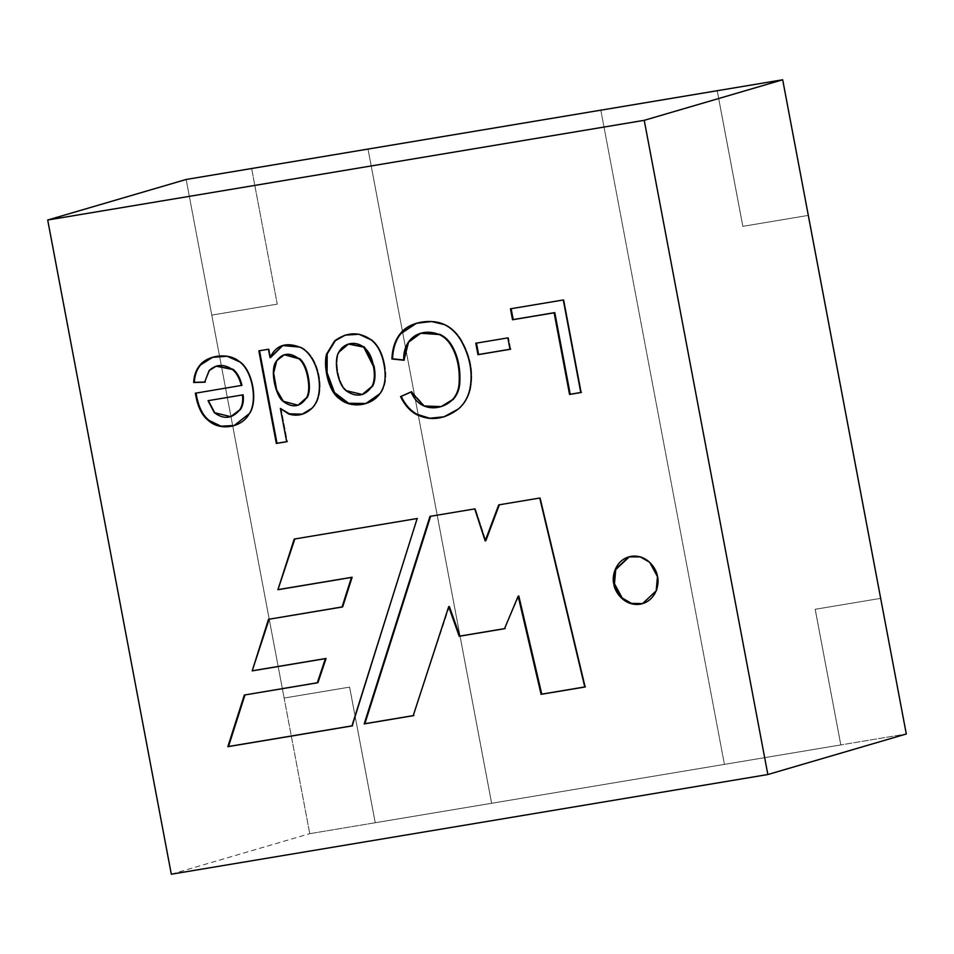 <?xml version="1.0" encoding="UTF-8"?>
<svg xmlns="http://www.w3.org/2000/svg" width="954" height="954" viewBox="0 0 954 954"><rect width="100%" height="100%" fill="white"/><g stroke="black" fill="none" stroke-linecap="round" stroke-linejoin="round"><path stroke-width="0.72" stroke-dasharray="4.77 3.58" d="M277.256 304.159L211.776 315.094L186.149 179.471L284.125 698.054L349.617 687.107L375.244 822.742L491.62 803.292L368.017 149.074L491.62 803.292L309.764 833.677L375.244 822.742L349.605 687.119L284.125 698.054L309.764 833.677L211.764 315.106L277.244 304.159L251.617 168.524L277.256 304.159L251.629 168.524L277.244 304.159L211.764 315.106L277.256 304.159M600.817 110.163L724.432 764.381L491.644 803.28L906.3 733.984L840.832 744.931L815.205 609.296L880.673 598.361L815.181 609.296L840.82 744.931L724.42 764.381L600.817 110.163M171.315 874.222L309.764 833.677L171.315 874.222M808.312 215.401L742.844 226.348L717.217 90.713L742.844 226.348L808.312 215.401M717.193 90.713L742.832 226.348L808.3 215.401L742.832 226.348L717.193 90.713M539.737 498.036L540.393 497.845L585.458 686.832L584.802 687.035L585.458 686.832L584.778 686.952L585.458 686.832L540.393 497.845L539.737 498.036M518.821 596.011L504.511 628.71L518.821 596.011M449.346 606.505L413.213 715.703L449.346 606.505M430.612 516.281L475.39 508.709L474.734 508.899L475.39 508.709L485.836 540.727L475.39 508.709L430.612 516.281M499.336 504.785L540.393 497.845L499.336 504.785M510.462 308.81L563.945 299.783L563.289 299.973L563.945 299.783L581.439 392.38L580.783 392.571L581.439 392.38L580.771 392.488L581.439 392.38L563.945 299.783L510.462 308.81M475.784 343.237L508.506 337.692L507.838 337.883L508.506 337.692L510.664 349.14L510.008 349.331L510.664 349.14L509.996 349.259L510.664 349.14L508.506 337.692L475.784 343.237M411.091 391.903L411.746 391.712L424.47 405.736L441.487 406.499L424.47 405.736L411.746 391.712L411.091 391.903M421.048 333.173L408.837 342.343L404.377 360.052L403.721 359.98L404.377 360.052L408.92 342.212L421.358 333.077M416.516 323.227L432.162 321.331L445.065 324.408C451.516 327.508 456.942 332.648 461.366 339.851C470.906 356.713 473.888 373.443 470.274 390.067C468.295 397.794 464.55 404.019 459.041 408.777L444.159 416.779L459.041 408.777C464.55 404.019 468.295 397.794 470.274 390.067C473.888 373.443 470.906 356.713 461.366 339.851C456.942 332.648 451.516 327.508 445.065 324.408L432.007 321.319L416.516 323.227M411.126 391.987L411.746 391.712L411.126 391.987M348.759 343.977L339.445 352.038C334.186 359.932 338.038 384.033 346.767 390.508L362.603 394.372L346.767 390.508C338.038 384.033 334.186 359.932 339.445 352.038L348.759 343.977M384.7 364.416C387.038 376.806 385.631 386.537 380.479 393.573L366.074 403.482L380.479 393.573C385.631 386.537 387.038 376.806 384.7 364.416L384.033 364.607L384.7 364.416C382.53 353.04 378.249 344.799 371.857 339.696C378.249 344.799 382.53 353.04 384.7 364.416M345.36 335.057L359.718 334.079L371.857 339.696L359.563 334.055L345.36 335.057M258.844 350.857L269.1 349.057L268.444 349.247L269.1 349.057L270.686 357.488L269.1 349.057L258.844 350.857M282.873 345.443L300.307 346.886C313.89 352.324 322.643 375.673 319.363 394.074C318.35 399.845 316.096 404.52 312.566 408.097L302.311 414.179L312.566 408.097C316.096 404.52 318.35 399.845 319.363 394.074C322.643 375.673 313.89 352.324 300.307 346.886L282.873 345.443M281.036 408.288L287.321 441.535L286.665 441.726L287.321 441.535L286.653 441.642L287.321 441.535L281.036 408.288M284.662 354.673L277.054 360.791L273.989 373.121L277.018 389.864L283.612 401.062L298.292 405.152M298.59 405.056L283.612 401.062L276.97 389.745L273.989 372.859L277.197 360.564L284.984 354.578M216.463 366.097L209.773 370.402L204.645 382.208L209.773 370.402L216.463 366.097M212.67 357.261L227.803 356.057L240.325 361.673C253.108 370.748 258.391 401.193 249.984 413.416L234.469 425.472L249.984 413.416C258.391 401.193 253.108 370.748 240.325 361.673L227.648 356.033L212.67 357.261M196.047 393.108L241.958 385.344L196.047 393.108M208.687 400.501L215.008 412.522L230.999 416.564L215.008 412.522L208.687 400.501M351.931 725.946L352.586 725.755L351.931 725.946M417.172 518.523L352.586 725.755L417.172 518.523M294.202 539.07L417.828 518.332L294.202 539.07M268.503 619.325L342.689 606.839L268.503 619.325M244.331 695.037L317.956 682.647L244.331 695.037M628.781 556.874L640.909 556.695L650.294 562.073L658.117 576.431L656.853 590.598L643.151 603.477L656.805 590.729L658.117 576.431L657.461 576.621L658.117 576.431L650.187 561.966L640.671 556.623L629.115 556.778M368.017 149.074L491.644 803.28L375.244 822.742L349.617 687.107L284.137 698.054L211.776 315.094L284.125 698.054L349.605 687.119L375.232 822.742L491.62 803.292L368.005 149.074M880.673 598.361L815.205 609.296L840.832 744.931L724.432 764.381L840.82 744.931L815.181 609.296L880.661 598.361M441.165 406.595L441.821 406.404M443.837 416.886L444.492 416.683M416.194 323.323L416.85 323.132M366.408 403.387L365.74 403.578M345.682 334.961L345.026 335.152M301.989 414.286L302.645 414.084M282.539 345.539L283.195 345.348M234.147 425.579L234.803 425.389M212.337 357.356L212.992 357.166M643.151 603.477L642.495 603.667"/><path stroke-width="1.43" d="M767.851 774.529L644.236 120.323L47.7 220.016L171.315 874.222L767.851 774.529L906.3 733.984L782.685 79.778L644.236 120.323L767.851 774.529L171.315 874.222L47.7 220.016L644.236 120.323L782.685 79.778L368.017 149.074L782.685 79.778L906.3 733.984L767.851 774.529M657.461 576.621C659.667 583.478 656.257 601.175 640.158 604.204C623.94 606.577 614.257 591.063 613.816 583.92C611.609 577.063 615.02 559.366 631.119 556.337C647.337 553.964 657.02 569.478 657.461 576.621L649.638 562.264L640.253 556.886L628.781 556.874L615.08 569.753L613.816 583.92L621.638 598.277L631.023 603.655L642.495 603.667L656.197 590.788L657.461 576.621M417.172 518.523L351.931 725.946L227.839 746.684L244.331 695.037L317.3 682.837L325.397 658.642L252.19 670.877L268.503 619.325L342.033 607.042L351.477 577.432L277.912 589.727L294.202 539.07L417.172 518.523L294.202 539.07L277.912 589.727L294.858 538.879L277.912 589.727L352.133 577.242L278.568 589.536L352.133 577.242L342.689 606.839L352.133 577.242L342.689 606.839L268.503 619.325L252.19 670.877L269.159 619.134L252.19 670.877L326.065 658.451L252.846 670.686L326.065 658.451L317.956 682.647L326.065 658.451L317.956 682.647L244.331 695.037L227.839 746.684L351.931 725.946L417.172 518.523M258.844 350.857L268.444 349.247L270.03 357.69C275.813 345.372 285.687 341.83 299.651 347.089C313.234 352.515 321.987 375.876 318.696 394.264C317.694 400.036 315.428 404.711 311.91 408.288C305.03 414.751 297.302 416.659 288.728 414.012L280.381 408.479L286.665 441.726L276.338 443.455L258.844 350.857L276.338 443.455L286.665 441.726L280.381 408.479L288.728 414.012L301.989 414.286L311.91 408.288C315.428 404.711 317.694 400.036 318.696 394.264C321.987 375.876 313.234 352.515 299.651 347.089L282.539 345.539L270.03 357.69L268.444 349.247L258.844 350.857M384.033 364.607C386.382 377.009 384.975 386.728 379.823 393.763C371.237 406.106 350.881 408.694 339.6 398.844C327.902 391.283 323.323 365.358 326.518 354.149L334.663 340.852C347.173 331.837 359.36 331.515 371.201 339.886C377.593 344.99 381.874 353.23 384.033 364.607C381.874 353.23 377.593 344.99 371.201 339.886L359.062 334.27L345.026 335.152L334.663 340.852L326.518 354.149L326.459 372.978L333.96 392.905L348.15 403.542L365.74 403.578L379.823 393.763C384.975 386.728 386.382 377.009 384.033 364.607M475.784 343.237L507.838 337.883L510.008 349.331L477.954 354.697L475.784 343.237L477.954 354.697L510.008 349.331L507.838 337.883L475.784 343.237M539.737 498.036L584.802 687.035L541.097 694.333L518.165 596.202L504.511 628.71L459.22 636.282L448.69 606.696L413.213 715.703L364.201 723.895L429.98 516.376L474.734 508.899L485.181 540.918L498.715 504.893L539.737 498.036L498.715 504.893L485.181 540.918L474.734 508.899L429.98 516.376L364.201 723.895L413.213 715.703L448.69 606.696L459.22 636.282L504.511 628.71L518.165 596.202L541.097 694.333L584.802 687.035L539.737 498.036M510.462 308.81L563.289 299.973L580.783 392.571L569.55 394.455L554.131 312.817L512.525 319.769L510.462 308.81L512.525 319.769L554.131 312.817L569.55 394.455L580.783 392.571L563.289 299.973L510.462 308.81M411.091 391.903C419.223 412.402 441.678 410.9 452.506 399.654C456.239 395.505 458.421 390.401 459.053 384.331C460.055 369.413 457.491 356.653 451.361 346.052C448.153 340.495 444.063 336.655 439.102 334.508C421.131 327.258 402.898 337.823 403.709 360.242L391.891 358.978C392.356 348.532 395.111 340.161 400.167 333.84C409.564 320.997 432.687 318.588 444.409 324.61C450.848 327.699 456.286 332.839 460.71 340.041C470.25 356.903 473.22 373.634 469.618 390.258C467.639 397.985 463.894 404.222 458.385 408.968C444.54 419.45 430.528 421.286 416.338 414.465C409.695 410.721 404.436 404.77 400.561 396.59L411.091 391.903L400.561 396.59C404.436 404.77 409.695 410.721 416.338 414.465L429.228 418.436L443.837 416.886L458.385 408.968C463.894 404.222 467.639 397.985 469.618 390.258C473.22 373.634 470.25 356.903 460.71 340.041C456.286 332.839 450.848 327.699 444.409 324.61L431.506 321.522L416.194 323.323L400.167 333.84C395.111 340.161 392.356 348.532 391.891 358.978L403.709 360.242L408.264 342.391L420.714 333.268L439.102 334.508C444.063 336.655 448.153 340.495 451.361 346.052C457.491 356.653 460.055 369.413 459.053 384.331C458.421 390.401 456.239 395.505 452.506 399.654L441.165 406.595L423.958 405.999L411.091 391.903M241.302 385.547C239.502 378.166 236.52 372.799 232.347 369.448C223.82 363.772 216.069 364.166 209.117 370.593L204.645 382.208L193.65 382.518C194.032 375.387 196.178 369.544 200.066 365C208.354 354.805 229.425 352.408 239.669 361.876C252.452 370.951 257.723 401.384 249.328 413.607C242.161 427.452 220.529 431.435 208.556 420.678C201.866 415.574 197.466 406.416 195.379 393.215L241.958 385.344C240.158 377.975 237.176 372.609 233.014 369.258L216.463 366.097L233.014 369.258C237.176 372.609 240.158 377.975 241.958 385.344L195.379 393.215C197.466 406.416 201.866 415.574 208.556 420.678L220.517 426.414L234.147 425.579L249.328 413.607C257.723 401.384 252.452 370.951 239.669 361.876L227.147 356.259L212.337 357.356L200.066 365C196.178 369.544 194.032 375.387 193.65 382.518L204.645 382.208L209.117 370.593L216.141 366.193L232.347 369.448C236.52 372.799 239.502 378.166 241.302 385.547M186.149 179.471L251.629 168.524L186.149 179.471L47.7 220.016L186.149 179.471M368.005 149.074L251.617 168.524L368.017 149.074M600.805 110.175L717.193 90.713L600.805 110.175M808.3 215.401L880.661 598.361L808.3 215.401M585.458 686.832L541.097 694.333L541.765 694.142L518.821 596.011L518.165 596.202L518.821 596.011L541.765 694.142L585.458 686.832M505.179 628.519L459.22 636.282L459.888 636.091L449.346 606.505L448.69 606.696L449.346 606.505L459.888 636.091L505.179 628.519M413.881 715.512L364.201 723.895L430.636 516.186L364.857 723.704L413.881 715.512M485.836 540.727L499.371 504.702L485.836 540.727M581.439 392.38L569.55 394.455L570.218 394.252L554.787 312.614L512.525 319.769L513.192 319.566L511.117 308.607L513.192 319.566L554.787 312.614L570.218 394.252L581.439 392.38M510.664 349.14L477.954 354.697L478.61 354.506L476.451 343.046L478.61 354.506L510.664 349.14M420.714 333.268L439.758 334.317C444.731 336.452 448.809 340.304 452.017 345.861C458.147 356.462 460.722 369.222 459.721 384.14C459.077 390.21 456.894 395.314 453.174 399.464L441.487 406.499L453.174 399.464C456.894 395.314 459.077 390.21 459.721 384.14C460.722 369.222 458.147 356.462 452.017 345.861C448.809 340.304 444.731 336.452 439.758 334.317L421.048 333.173M404.377 360.052L392.547 358.787C393.012 348.341 395.767 339.97 400.835 333.65L416.516 323.227L400.835 333.65C395.767 339.97 393.012 348.341 392.547 358.787L404.377 360.052M444.159 416.779L429.729 418.234L416.993 414.274C410.351 410.53 405.092 404.568 401.217 396.399L411.746 391.712L401.217 396.399C405.092 404.568 410.351 410.53 416.993 414.274L429.729 418.234L444.159 416.779M374.075 366.133L364.38 346.934L348.759 343.977L364.237 346.827L374.075 366.133L373.419 366.324C375.041 374.886 374.528 381.588 371.893 386.453L362.27 394.479L346.111 390.699C337.37 384.223 333.53 360.123 338.789 352.229L348.437 344.072L363.724 347.137L373.419 366.324L374.075 366.133C375.697 374.683 375.184 381.397 372.549 386.263C375.184 381.397 375.697 374.683 374.075 366.133M362.603 394.372L372.549 386.263L362.603 394.372M366.074 403.482L348.58 403.268L334.508 392.559L327.103 372.68L327.186 353.958L335.331 340.661L345.36 335.057L335.331 340.661L327.186 353.958L327.103 372.68L334.508 392.559L348.58 403.268L366.074 403.482M373.419 366.324C369.806 340.28 346.684 337.633 338.789 352.229C333.53 360.123 337.37 384.223 346.111 390.699C356.283 397.782 364.881 396.363 371.893 386.453C374.528 381.588 375.041 374.886 373.419 366.324M270.686 357.488L282.873 345.443L270.686 357.488M302.311 414.179L289.384 413.821L280.381 408.479L289.384 413.821L302.311 414.179M287.321 441.535L276.338 443.455L276.994 443.264L259.5 350.667L276.994 443.264L287.321 441.535M298.292 405.152L307.355 397.353C309.692 392.69 310.026 385.917 308.321 377.057C306.711 368.435 303.837 362.293 299.687 358.621L284.662 354.673M284.328 354.769L299.687 358.621C303.837 362.293 306.711 368.435 308.321 377.057L307.665 377.247C309.358 386.12 309.036 392.881 306.687 397.544L297.958 405.247L282.956 401.252L276.314 389.936L273.333 373.05L276.541 360.743L284.328 354.769L299.031 358.811C303.181 362.484 306.055 368.638 307.665 377.247L308.321 377.057C310.026 385.917 309.692 392.69 307.355 397.353L297.958 405.247M307.665 377.247C306.055 368.638 303.181 362.484 299.031 358.811C289.503 351.704 281.68 352.908 275.563 362.413C270.125 370.975 275.611 395.695 282.956 401.252C292.425 408.395 300.343 407.155 306.687 397.544C309.036 392.881 309.358 386.12 307.665 377.247M208.032 400.692L242.435 394.944C243.246 400.871 242.328 405.855 239.704 409.886L230.677 416.659L214.352 412.724L208.032 400.692L214.352 412.724C223.808 419.7 232.251 418.758 239.704 409.886C242.328 405.855 243.246 400.871 242.435 394.944L208.032 400.692M205.313 382.017L194.306 382.327C194.699 375.184 196.834 369.353 200.722 364.81L212.67 357.261L200.722 364.81C196.834 369.353 194.699 375.184 194.306 382.327L205.313 382.017M234.469 425.472L221.006 426.188L209.212 420.487C202.522 415.372 198.122 406.225 196.035 393.024C198.122 406.225 202.522 415.372 209.212 420.487L221.006 426.188L234.469 425.472M230.999 416.564L240.36 409.683C242.984 405.665 243.902 400.68 243.103 394.753C243.902 400.68 242.984 405.665 240.36 409.683L230.999 416.564M352.586 725.755L227.839 746.684L244.987 694.846L228.507 746.493L352.586 725.755M629.115 556.778L615.688 569.693L614.471 583.729L622.187 597.979L631.441 603.393L642.817 603.572L631.441 603.393L622.187 597.979L614.471 583.729L615.735 569.562L629.449 556.683M441.165 406.595L441.821 406.404M443.837 416.886L444.492 416.683M349.092 343.881L348.437 344.072M362.937 394.288L362.27 394.479M366.408 403.387L365.74 403.578M301.989 414.286L302.645 414.084M216.141 366.193L216.796 366.002M230.677 416.659L231.333 416.469"/></g></svg>
